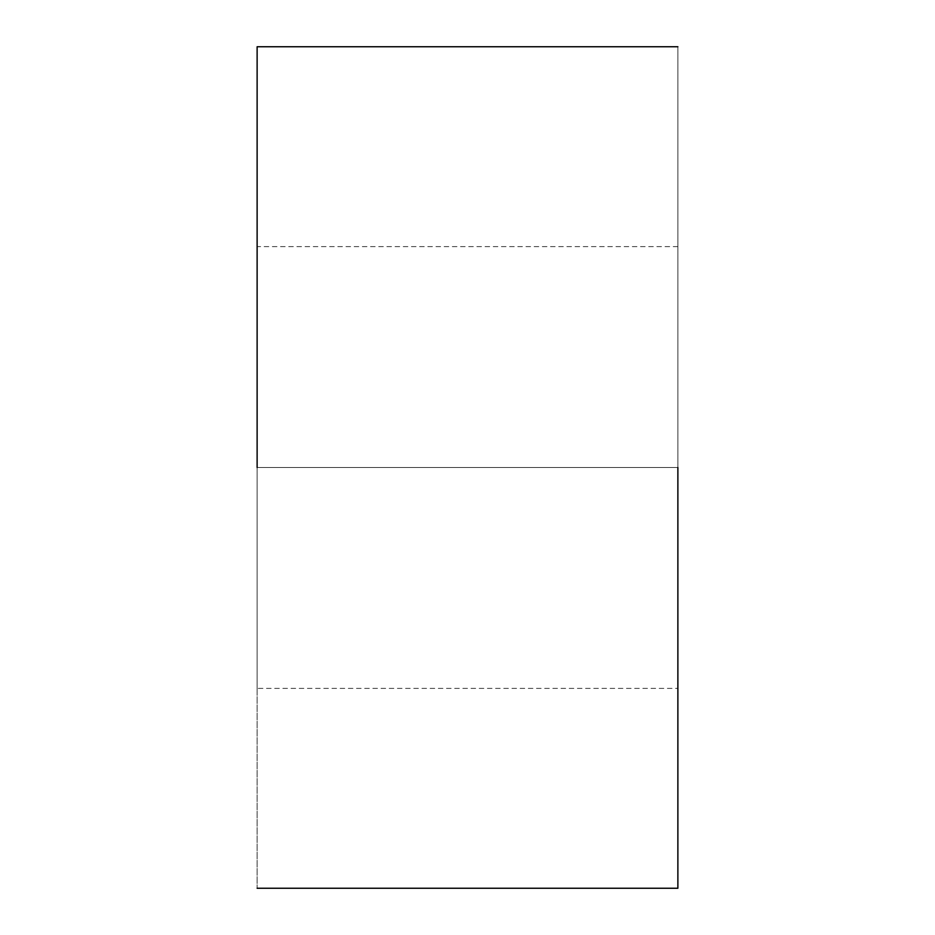 <?xml version="1.0" encoding="UTF-8"?>
<svg xmlns="http://www.w3.org/2000/svg" width="935" height="935" viewBox="0 0 935 935"><rect width="100%" height="100%" fill="white"/><g stroke="black" fill="none" stroke-linecap="round" stroke-linejoin="round"><path stroke-width="0.7" stroke-dasharray="4.67 3.51" d="M677.875 467.5L677.875 888.25L677.875 246.606L677.875 688.394L677.875 467.5L677.875 688.394L677.875 467.5L257.125 467.5L257.125 688.394L257.125 246.606L257.125 467.5L257.125 246.606L257.125 467.5L677.875 467.5L677.875 888.25L677.875 46.75L677.875 467.5L257.125 467.5L257.125 46.75L257.125 888.25L257.125 467.5L677.875 467.5L677.875 246.606L257.125 246.606M257.125 467.5L257.125 46.75L257.125 688.394L677.875 688.394"/><path stroke-width="1.4" d="M677.875 467.5L677.875 888.25L677.875 467.5M257.125 467.5L257.125 46.75L257.125 467.5M677.875 888.25L257.125 888.25M677.875 46.75L257.125 46.75"/></g></svg>
